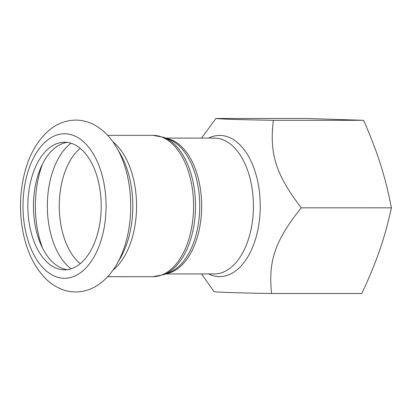 <?xml version="1.0" encoding="UTF-8"?>
<svg xmlns="http://www.w3.org/2000/svg" width="412" height="412" viewBox="0 0 412 412"><rect width="100%" height="100%" fill="white"/><g stroke="black" fill="none" stroke-linecap="round" stroke-linejoin="round"><path stroke-width="0.62" d="M201.556 138.082L215.903 118.481C223.113 119.186 236.632 119.619 273.388 120.314C269.257 153.784 275.803 174.374 301.224 207.839C275.113 240.608 268.135 260.76 271.575 293.524C234.819 292.829 221.296 292.396 214.091 291.691L201.535 273.939M271.575 293.524L361.751 293.519C369.034 278.188 374.956 263.907 379.514 250.671C384.113 237.441 388.078 223.16 391.4 207.828C388.403 192.172 384.741 177.587 380.42 164.069C376.141 150.55 370.527 135.965 363.564 120.309L306.085 118.476L215.903 118.481M363.564 120.309L273.388 120.314M391.4 207.828L301.224 207.839M67.331 269.664A63.824 36.689 90 0 1 33.439 206.026A63.824 36.689 90 0 1 67.321 142.382M65.199 142.207A63.824 36.689 90 0 1 101.213 206.608A63.824 36.689 90 0 1 64.535 269.85A63.824 36.689 90 0 1 27.841 206.026A63.824 36.689 90 0 1 64.524 142.197A63.824 36.689 90 0 1 65.199 142.207M165.675 138.087L214.384 138.082A67.928 39.047 90 0 1 215.1 138.092A67.928 39.047 90 0 1 253.432 206.628A67.928 39.047 90 0 1 214.395 273.934L165.691 273.939M208.616 273.934A70.596 40.582 -90 0 0 260.24 207.303A70.596 40.582 -90 0 0 220.405 135.419A70.596 40.582 -90 0 0 208.601 138.082M166.659 273.578A67.928 39.047 -90 0 0 201.664 206.01A67.928 39.047 -90 0 0 166.644 138.447M163.615 137.314L168.74 139.235A68.315 39.269 90 0 1 199.738 206.01A68.315 39.269 90 0 1 168.755 272.79L163.631 274.711A70.277 40.397 -90 0 0 195.504 206.01A70.277 40.397 -90 0 0 163.615 137.314L152.96 135.352A70.663 40.618 90 0 1 153.707 135.363A70.663 40.618 90 0 1 193.583 206.659A70.663 40.618 90 0 1 152.97 276.679L163.631 274.711M112.924 141.831A70.663 40.618 90 0 1 136.563 206.015A70.663 40.618 90 0 1 112.934 270.205M116.709 147.707A81.931 47.092 90 0 1 116.72 264.329C111.23 273.877 104.329 281.175 96.027 286.227C89.749 289.95 83.049 291.861 75.926 291.959C71.24 291.969 66.677 291.15 62.243 289.492C55.661 286.973 49.78 282.998 44.594 277.564C33.872 266.013 26.662 250.79 22.969 231.879C19.07 211.042 19.817 190.648 25.204 170.697C29.988 153.465 37.899 140.034 48.94 130.408C57.242 123.415 66.564 119.98 76.91 120.103C83.677 120.371 90.043 122.276 96.011 125.815C104.313 130.867 111.214 138.159 116.709 147.707L120.273 153.825A73.336 42.153 90 0 1 120.283 258.211L116.72 264.329M65.287 133.776A72.26 41.535 90 0 1 100.116 243.296A72.26 41.535 90 0 1 28.186 240.999A72.26 41.535 90 0 1 65.287 133.776M80.242 263.701A63.824 36.689 90 0 1 59.256 206.026A63.824 36.689 90 0 1 80.232 148.341M71.019 268.84A68.5 39.372 90 0 1 47.339 206.026A68.5 39.372 90 0 1 71.008 143.201M42.565 248.148A77.096 44.316 90 0 1 42.56 163.904M107.686 276.684L152.97 276.679M107.671 135.357L152.96 135.352"/></g></svg>
